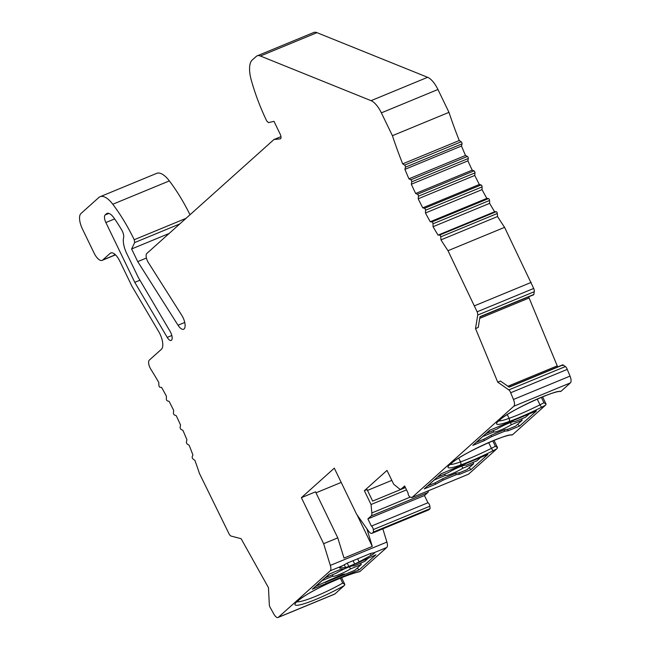 <?xml version="1.0" encoding="UTF-8"?>
<svg xmlns="http://www.w3.org/2000/svg" width="650" height="650" viewBox="0 0 650 650"><rect width="100%" height="100%" fill="white"/><g stroke="black" fill="none" stroke-linecap="round" stroke-linejoin="round"><path stroke-width="0.97" d="M131.609 248.966L137.735 261.625L178.027 325.219A9.669 3.949 -112.4 0 0 183.617 329.249A9.669 3.949 -112.4 0 0 183.016 317.541A9.669 3.949 -112.4 0 0 181.829 315.404L148.322 262.519A6.443 2.633 67.6 0 1 147.526 261.089A6.443 2.633 67.6 0 1 146.803 253.492L273.942 139.539L280.231 138.856A3.867 1.576 -112.4 0 0 280.418 138.808A3.867 1.576 -112.4 0 0 280.174 134.127L273.991 121.339L268.474 122.639L266.736 120.973A103.155 42.12 67.6 0 1 251.274 80.112A25.789 10.53 67.6 0 1 252.265 59.979L256.189 56.469A19.338 7.898 67.6 0 1 257.148 55.851A19.338 7.898 67.6 0 1 260.39 56.014L371.053 100.669A19.338 7.898 67.6 0 1 381.363 112.856L392.405 135.696A206.302 84.24 -112.4 0 0 402.691 163.865L404.609 165.124A1.292 0.528 67.6 0 1 405.194 165.88A1.292 0.528 67.6 0 1 405.454 167.188L404.918 169.366A206.302 84.24 -112.4 0 0 408.939 178.815L410.816 179.806A1.292 0.528 67.6 0 1 411.45 180.594A1.292 0.528 67.6 0 1 411.718 181.846L411.336 184.226A206.302 84.24 -112.4 0 0 415.642 193.497L417.462 194.236A1.292 0.528 67.6 0 1 418.145 195.049A1.292 0.528 67.6 0 1 418.421 196.227L418.202 198.794A206.302 84.24 -112.4 0 0 422.76 207.838L424.507 208.309A1.292 0.528 67.6 0 1 425.246 209.137A1.292 0.528 67.6 0 1 425.523 210.243L425.457 212.981A206.302 84.24 -112.4 0 0 430.243 221.748L431.917 221.943A1.292 0.528 67.6 0 1 432.697 222.779A1.292 0.528 67.6 0 1 432.981 223.811L433.071 226.704A206.302 84.24 -112.4 0 0 438.051 235.129L439.636 235.048A1.292 0.528 67.6 0 1 440.464 235.893A1.292 0.528 67.6 0 1 440.741 236.836L440.984 239.874A206.302 84.24 -112.4 0 0 448.004 250.705L477.124 311.805A3.867 1.576 67.6 0 1 477.709 315.063L475.524 328.575L497.738 382.159L508.804 389.911A3.478 1.422 67.6 0 1 510.331 391.918A3.478 1.422 67.6 0 1 510.673 392.746L513.459 399.466A6.443 2.633 67.6 0 1 513.817 406.242L412.092 497.421L409.801 497.031L408.671 495.536A2.576 1.056 67.6 0 1 408.119 493.171L404.633 485.956L401.318 488.93A6.443 2.633 67.6 0 1 401.001 489.133A6.443 2.633 67.6 0 1 399.059 488.556L393.681 484.226L387.002 470.413L364.366 490.709L371.044 504.514L371.841 512.956A6.443 2.633 67.6 0 1 371.199 515.929L367.884 518.895L371.377 526.11A2.576 1.056 67.6 0 1 372.751 527.735A2.576 1.056 67.6 0 1 373.295 529.579L373.523 531.992L372.263 533.122A6.443 2.633 67.6 0 1 371.938 533.325A6.443 2.633 67.6 0 1 368.558 531.148L356.566 514.199L334.303 468.163L301.389 497.664L323.643 543.709L330.33 565.411A6.443 2.633 67.6 0 1 330.2 570.83L278.354 617.297A6.443 2.633 67.6 0 1 278.029 617.5A6.443 2.633 67.6 0 1 273.918 614.169L270.489 608.034A3.478 1.422 67.6 0 1 270.067 607.271A3.478 1.422 67.6 0 1 269.319 604.573L268.466 587.665L241.101 538.696L231.124 536.079A3.867 1.576 67.6 0 1 229.158 534.064L199.452 473.484A206.302 84.24 -112.4 0 0 194.927 460.427L192.969 458.924A1.292 0.528 67.6 0 1 192.441 458.201A1.292 0.528 67.6 0 1 192.197 456.836L192.879 454.886A206.302 84.24 -112.4 0 0 189.174 445.315L187.249 444.064A1.292 0.528 67.6 0 1 186.664 443.308A1.292 0.528 67.6 0 1 186.412 441.992L186.94 439.823A206.302 84.24 -112.4 0 0 182.926 430.373L181.049 429.374A1.292 0.528 67.6 0 1 180.407 428.586A1.292 0.528 67.6 0 1 180.139 427.334L180.521 424.962A206.302 84.24 -112.4 0 0 176.223 415.683L174.403 414.952A1.292 0.528 67.6 0 1 173.713 414.139A1.292 0.528 67.6 0 1 173.436 412.961L173.664 410.394A206.302 84.24 -112.4 0 0 169.106 401.342L167.351 400.879A1.292 0.528 67.6 0 1 166.619 400.051A1.292 0.528 67.6 0 1 166.335 398.946L166.408 396.199A206.302 84.24 -112.4 0 0 161.614 387.441L159.941 387.246A1.292 0.528 67.6 0 1 159.161 386.409A1.292 0.528 67.6 0 1 158.884 385.377L158.795 382.476A206.302 84.24 -112.4 0 0 150.759 369.127A6.443 2.633 67.6 0 1 150.004 367.754A6.443 2.633 67.6 0 1 149.281 360.149L161.46 349.237A12.894 5.265 -112.4 0 0 160.006 334.035A12.894 5.265 -112.4 0 0 158.876 331.914L131.918 286.195L119.819 261.178A12.894 5.265 -112.4 0 0 110.784 252.947A12.894 5.265 -112.4 0 0 110.142 253.354L102.741 260A11.602 4.737 67.6 0 1 102.156 260.366A11.602 4.737 67.6 0 1 94.022 252.956L82.339 228.784A12.894 5.265 67.6 0 1 80.892 213.59L98.808 197.527A25.789 10.53 67.6 0 1 100.1 196.714A25.789 10.53 67.6 0 1 112.783 204.246A103.155 42.12 67.6 0 1 134.225 239.728L134.672 242.564L131.609 248.966L169.146 233.464M468.293 474.297L411.767 497.632M170.211 331.573L138.361 277.558L126.677 253.386A15.47 6.321 67.6 0 1 123.606 237.672A6.443 2.633 -112.4 0 0 122.322 231.124A6.443 2.633 -112.4 0 0 121.753 230.059A87.677 35.799 -112.4 0 0 113.791 217.726A12.894 5.265 -112.4 0 0 107.047 213.411A12.894 5.265 -112.4 0 0 106.405 213.818L105.146 214.947A6.443 2.633 -112.4 0 0 105.869 222.544L134.778 282.352L167.229 337.391A6.443 2.633 -112.4 0 0 171.178 340.438A6.443 2.633 -112.4 0 0 170.779 332.637A6.443 2.633 -112.4 0 0 170.211 331.573M475.524 328.575L478.246 327.454L479.976 316.704L533.837 294.474L534.276 291.712A3.867 1.576 -112.4 0 0 533.699 288.446L504.579 227.354A206.302 84.24 67.6 0 1 497.559 216.523L497.315 213.484A1.292 0.528 -112.4 0 0 497.039 212.534A1.292 0.528 -112.4 0 0 496.21 211.697L494.626 211.77A206.302 84.24 67.6 0 1 489.637 203.352L489.556 200.452A1.292 0.528 -112.4 0 0 489.271 199.42A1.292 0.528 -112.4 0 0 488.491 198.583L486.817 198.388A206.302 84.24 67.6 0 1 482.032 189.629L482.097 186.891A1.292 0.528 -112.4 0 0 481.821 185.778A1.292 0.528 -112.4 0 0 481.081 184.949L479.326 184.486A206.302 84.24 67.6 0 1 474.776 175.435L474.996 172.876A1.292 0.528 -112.4 0 0 474.719 171.689A1.292 0.528 -112.4 0 0 474.029 170.877L472.217 170.146A206.302 84.24 67.6 0 1 467.911 160.867L468.293 158.494A1.292 0.528 -112.4 0 0 468.024 157.243A1.292 0.528 -112.4 0 0 467.382 156.455L465.514 155.456A206.302 84.24 67.6 0 1 461.492 146.006L462.02 143.837A1.292 0.528 -112.4 0 0 461.768 142.529A1.292 0.528 -112.4 0 0 461.183 141.765L459.266 140.514A206.302 84.24 67.6 0 1 448.979 112.344L437.938 89.497A19.338 7.898 -112.4 0 0 427.619 77.309L316.964 32.663A19.338 7.898 -112.4 0 0 313.723 32.5L257.148 55.851M479.944 316.948L533.65 294.775A1.276 0.52 -112.4 0 0 533.837 294.474M278.029 617.5L334.604 594.149A6.443 2.633 -112.4 0 0 334.929 593.938L344.297 585.536A36.099 4.704 154.2 0 1 306.971 602.794A36.099 4.704 154.2 0 1 297.026 601.608A2.576 2.332 48.1 0 0 297.635 601.226L298.716 600.259C304.216 595.676 314.121 590.038 328.421 583.334C340.291 577.964 349.895 574.267 357.248 572.252L359.767 571.667L386.766 547.471A6.443 2.633 -112.4 0 0 386.904 542.059L382.826 528.832M371.938 533.325L428.512 509.974A6.443 2.633 -112.4 0 0 428.837 509.762L430.097 508.633L429.869 506.228A2.576 1.056 -112.4 0 0 429.325 504.384A2.576 1.056 -112.4 0 0 427.944 502.759L424.458 495.544L427.773 492.578A6.443 2.633 -112.4 0 0 428.439 490.75M468.658 474.069L496.982 448.679L497.534 447.655L495.381 446.233L492.773 440.846M494 440.343L497.534 447.655M512.46 434.817A36.099 4.704 154.2 0 0 482.308 445.445A36.099 4.704 154.2 0 0 450.929 463.661L449.857 464.628A2.576 2.332 48.1 0 0 450.466 464.246L451.539 463.279C459.477 454.724 508.893 432.608 511.444 435.102L512.46 434.817L545.545 405.161L546.097 404.129L543.936 402.707L541.336 397.321M542.563 396.817L546.097 404.129M561.015 391.292A36.099 4.704 154.2 0 0 530.871 401.919A36.099 4.704 154.2 0 0 499.493 420.136L498.412 421.102A2.576 2.332 48.1 0 0 499.021 420.721L500.102 419.754C508.04 411.198 557.448 389.082 559.999 391.576L561.015 391.292L570.391 382.891A6.443 2.633 -112.4 0 0 570.034 376.106L567.247 369.395A3.478 1.422 -112.4 0 0 566.898 368.566A3.478 1.422 -112.4 0 0 565.378 366.559L563.022 364.91L562.518 365.576M557.733 366.884A3.867 1.576 67.6 0 1 557.456 366.364A3.867 1.576 67.6 0 1 557.237 365.877L529.1 297.984A3.867 1.576 67.6 0 1 528.702 296.822M190.011 214.76A103.155 42.12 -112.4 0 0 169.357 180.895A25.789 10.53 -112.4 0 0 156.674 173.355L100.1 196.714M344.297 585.536L344.866 584.496L341.575 577.688M340.348 578.183L342.713 583.074L344.866 584.496M342.851 565.597A6.443 0.837 154.2 0 0 339.658 568.003A6.443 0.837 154.2 0 0 340.161 568.092L345.572 567.45A6.443 0.837 154.2 0 0 348.814 566.402L354.664 563.989A6.443 0.837 154.2 0 0 359.109 561.86L371.109 555.311A6.443 0.837 154.2 0 0 374.522 552.793A6.443 0.837 154.2 0 0 374.108 552.695L370.622 553.442L347.368 563.046L342.851 565.597L330.2 570.83M359.084 569.92L312.301 589.233L329.168 574.113L340.592 569.392L343.98 568.994L375.952 554.799L359.084 569.92L357.224 568.1M366.86 528.751L372.296 546.398L344.012 558.074L337.781 537.867L315.526 491.831L301.389 497.664M323.643 543.709L337.781 537.867M357.11 514.971L372.296 546.398M341.201 482.422L316.006 492.822M373.523 531.992L430.097 508.633M371.377 526.11L427.944 502.759M367.884 518.895L424.458 495.544M371.044 504.514L406.526 489.872M364.366 490.709L367.088 489.58L372.653 501.093L405.413 487.565M367.486 490.409L391.812 480.366M435.012 482.877L435.654 484.193L424.231 488.906L441.098 473.785L487.882 454.472L471.014 469.593L459.591 474.313L456.202 474.711L443.154 480.106L442.536 478.839M435.654 484.193L443.154 480.106M483.576 439.351L484.209 440.668L472.786 445.388L489.661 430.259L536.437 410.946L519.569 426.075L508.146 430.788L504.766 431.194L491.709 436.581L491.099 435.313M484.209 440.668L491.709 436.581M567.247 369.395L510.673 392.746M497.738 382.159L500.459 381.038L509.177 387.148L563.022 364.91M315.551 586.511L322.132 580.613L332.946 576.144A11.602 1.511 154.2 0 0 339.658 574.372A11.602 1.511 154.2 0 0 350.488 568.904L361.303 564.444L354.721 570.342L346.011 573.934L342.631 574.34L315.486 586.381M368.737 557.781L364.593 561.486L353.779 565.955A11.602 1.511 154.2 0 0 347.067 567.734A11.602 1.511 154.2 0 0 336.237 573.194L325.431 577.663L329.566 573.95M329.696 579.954L342.964 574.616L344.923 574.389L325.284 582.351M329.688 580.101L325.341 582.473M529.222 413.928L525.492 417.276L514.678 421.736A11.602 1.511 154.2 0 0 507.967 423.516A11.602 1.511 154.2 0 0 497.136 428.976L486.33 433.444L490.051 430.097M521.56 418.892L522.202 420.225L515.613 426.124L507.999 429.268L504.619 429.666L491.562 435.061L484.063 439.148L476.45 442.293L482.966 436.256M522.202 420.225L511.387 424.686A11.602 1.511 154.2 0 1 500.557 430.154A11.602 1.511 154.2 0 1 493.846 431.925L483.031 436.394M480.667 457.454L476.938 460.793L466.123 465.262A11.602 1.511 154.2 0 0 459.412 467.033A11.602 1.511 154.2 0 0 448.581 472.501L437.767 476.962L441.496 473.622M472.997 462.418L473.639 463.751L467.058 469.649L459.444 472.794L456.064 473.192L443.007 478.587L435.508 482.674L427.895 485.818L434.411 479.781M473.639 463.751L462.832 468.211A11.602 1.511 154.2 0 1 452.002 473.679A11.602 1.511 154.2 0 1 445.291 475.451L434.476 479.919M360.661 563.111L361.303 564.444M349.473 566.8L350.488 568.904M332.946 576.144L332.304 574.819M517.709 424.247L519.569 426.075M507.439 429.333L508.146 430.788M504.124 429.869L504.766 431.194M510.372 422.581L511.387 424.686M493.846 431.925L493.204 430.601M469.154 467.773L471.014 469.593M458.884 472.859L459.591 474.313M455.569 473.395L456.202 474.711M461.817 466.107L462.832 468.211M445.291 475.451L444.649 474.126M474.614 305.76L531.188 282.401M504.579 227.354L448.004 250.705M440.984 239.874L497.559 216.523M494.626 211.77L438.051 235.129M433.071 226.704L489.637 203.352M486.817 198.388L430.243 221.748M425.457 212.981L482.032 189.629M479.326 184.486L422.76 207.838M418.202 198.794L474.776 175.435M472.217 170.146L415.642 193.497M411.336 184.226L467.911 160.867M465.514 155.456L408.939 178.815M404.918 169.366L461.492 146.006M459.266 140.514L402.691 163.865M392.405 135.696L448.979 112.344M273.942 139.539L280.963 136.638M137.735 261.625L146.429 258.034M114.928 254.329L113.62 255.507L102.741 260M134.778 282.352L139.929 280.231M534.276 291.712L477.709 315.063M359.767 571.667A15.47 2.015 154.2 0 0 357.695 572.065A47.71 6.207 154.2 0 0 328.469 583.294A32.232 4.201 154.2 0 0 298.106 600.641L297.026 601.608M357.248 572.252A2.576 2.113 -105 0 0 357.695 572.065M297.042 601.786A33.524 4.363 154.2 0 0 307.328 599.503A33.524 4.363 154.2 0 0 315.681 596.318A33.524 4.363 154.2 0 0 342.713 583.074M278.354 617.297L334.929 593.938M386.766 547.471L374.108 552.695M298.716 600.259A2.576 2.332 -131.9 0 1 298.106 600.641M330.33 565.411L386.904 542.059M371.109 555.311L370.273 553.589M339.901 567.556L340.161 568.092M345.572 567.45L344.273 564.753M347.222 563.103L348.814 566.402M354.664 563.989L353.072 560.69M357.638 558.805L359.109 561.86M372.263 533.122L428.837 509.762M429.869 506.228L373.295 529.579M427.773 492.578L371.199 515.929M371.841 512.956L410.012 497.193M401.318 488.93L405.275 487.297M449.857 464.628A32.232 4.201 154.2 0 0 460.289 465.132A47.71 6.207 154.2 0 0 492.976 450.808A15.47 2.015 154.2 0 0 495.422 449.532A15.47 2.015 154.2 0 0 496.982 448.679M570.391 382.891L513.817 406.242M498.412 421.102A32.232 4.201 154.2 0 0 508.852 421.606A47.71 6.207 154.2 0 0 541.531 407.282A15.47 2.015 154.2 0 0 543.977 406.014A15.47 2.015 154.2 0 0 545.545 405.161M451.539 463.279A2.576 2.332 -131.9 0 1 450.929 463.661M488.654 442.593L491.433 448.337A12.894 1.682 154.2 0 0 493.48 447.281A12.894 1.682 154.2 0 0 495.381 446.233M450.239 464.449A29.656 3.859 154.2 0 0 460.517 461.89A45.126 5.874 154.2 0 0 469.584 458.372A45.126 5.874 154.2 0 0 491.433 448.337L492.976 450.808M458.705 458.128L460.517 461.89A2.576 1.601 70.2 0 1 460.289 465.132M513.459 399.466L570.034 376.106M508.804 389.911L565.378 366.559M529.1 297.984L479.708 318.37M507.894 386.246L557.237 365.877M500.102 419.754A2.576 2.332 -131.9 0 1 499.493 420.136M537.217 399.067L539.996 404.812A12.894 1.682 154.2 0 0 542.027 403.756A12.894 1.682 154.2 0 0 543.936 402.707M498.794 420.924A29.656 3.859 154.2 0 0 509.08 418.364A45.126 5.874 154.2 0 0 518.139 414.846A45.126 5.874 154.2 0 0 539.996 404.812L541.531 407.282M507.26 414.611L509.08 418.364A2.576 1.601 70.2 0 1 508.852 421.606M477.124 311.805L533.699 288.446M497.315 213.484L440.741 236.836M439.636 235.048L496.21 211.697M489.556 200.452L432.981 223.811M431.917 221.943L488.491 198.583M482.097 186.891L425.523 210.243M424.507 208.309L481.081 184.949M474.996 172.876L418.421 196.227M417.462 194.236L474.029 170.877M468.293 158.494L411.718 181.846M410.816 179.806L467.382 156.455M462.02 143.837L405.454 167.188M404.609 165.124L461.183 141.765M437.938 89.497L381.363 112.856M371.053 100.669L427.619 77.309M316.964 32.663L260.39 56.014M178.027 325.219L184.738 322.449M179.766 223.949L134.672 242.564M186.006 218.359L134.225 239.728M169.357 180.895L112.783 204.246M111.532 252.785L110.142 253.354M167.229 337.391L171.827 335.489M114.636 218.928L105.869 222.544M105.146 214.947L108.891 213.403M107.794 213.241L106.405 213.818M296.392 602.209L297.635 601.226M401.001 489.133L405.308 487.354M411.816 497.608L468.341 474.273M449.434 465.018L450.466 464.246M508.983 387.01L562.697 364.837M497.989 421.493L499.021 420.721M102.156 260.366L115.505 254.857"/></g></svg>
